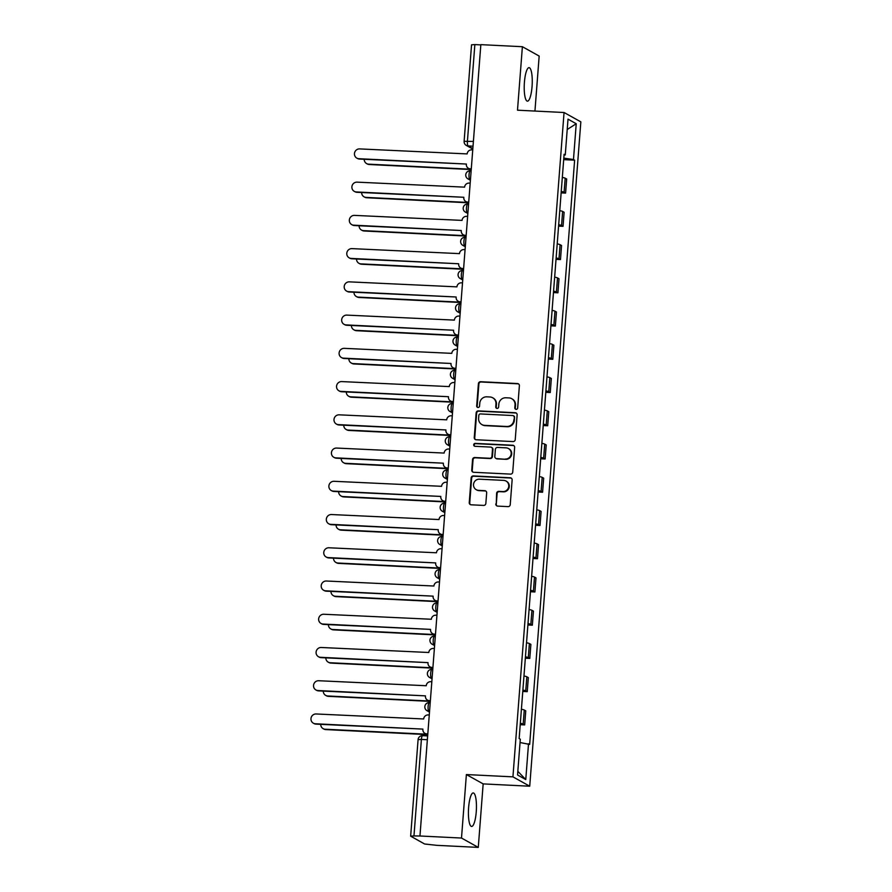 <?xml version="1.0" encoding="UTF-8"?>
<svg xmlns="http://www.w3.org/2000/svg" width="892" height="892" viewBox="0 0 892 892"><rect width="100%" height="100%" fill="white"/><g stroke="black" fill="none" stroke-linecap="round" stroke-linejoin="round"><path stroke-width="1.34" d="M516.122 409.35A1.483 1.427 -60.9 0 0 517.672 407.956L519.378 385.734A2.107 2.04 -60.9 0 0 517.494 383.549L480.61 381.72A2.107 2.04 -60.9 0 0 478.402 383.705L476.685 405.927A1.483 1.427 -60.9 0 0 478.012 407.466A1.483 1.427 -60.9 0 0 479.562 406.072L479.773 403.195A6.757 6.523 -60.9 0 1 486.854 396.828L489.92 396.985A6.757 6.523 -60.9 0 1 495.963 403.998L495.751 406.875A1.483 1.427 -60.9 0 0 497.067 408.413A1.483 1.427 -60.9 0 0 498.617 407.02L498.84 404.143A6.757 6.523 -60.9 0 1 505.909 397.776L508.986 397.921A6.757 6.523 -60.9 0 1 515.03 404.946L514.807 407.822A1.483 1.427 -60.9 0 0 516.122 409.35M476.25 811.82A16.77 3.947 92.8 0 0 473.262 792.943A16.77 3.947 92.8 0 0 468.612 807.572A16.77 3.947 92.8 0 0 471.6 826.449A16.77 3.947 92.8 0 0 476.25 811.82M532.056 86.535A16.77 3.947 92.8 0 0 529.067 67.658A16.77 3.947 92.8 0 0 524.418 82.276A16.77 3.947 92.8 0 0 527.406 101.164A16.77 3.947 92.8 0 0 532.056 86.535M495.785 503.924A2.107 2.04 -60.9 0 0 497.68 506.11L508.027 506.623A2.107 2.04 -60.9 0 0 510.235 504.638L512.131 479.963A2.107 2.04 -60.9 0 0 510.246 477.766L473.362 475.938A2.107 2.04 -60.9 0 0 471.143 477.934L469.248 502.609A2.107 2.04 -60.9 0 0 471.143 504.805L483.642 505.418A2.107 2.04 -60.9 0 0 485.85 503.434L486.664 492.863A2.107 2.04 -60.9 0 0 484.769 490.678L478.569 490.366A5.642 5.452 -60.9 0 1 473.752 483.274A5.642 5.452 -60.9 0 1 479.439 479.182L503.724 480.387A5.642 5.452 -60.9 0 1 508.54 487.478A5.642 5.452 -60.9 0 1 502.854 491.57L498.806 491.369A2.107 2.04 -60.9 0 0 496.599 493.365L496.275 504.192A2.107 2.04 -60.9 0 0 497.067 505.987M512.933 776.854L466.382 774.557L461.498 838.045L419.954 835.994L480.844 44.645L522.389 46.707L517.494 110.195L564.056 112.504L512.933 776.854L529.725 786.209L580.837 121.858L564.056 112.504M513.034 441.585A2.107 2.04 -60.9 0 0 515.241 439.589L517.137 414.914A2.107 2.04 -60.9 0 0 515.253 412.717L478.368 410.9A2.107 2.04 -60.9 0 0 476.15 412.885L474.254 437.559A2.107 2.04 -60.9 0 0 476.138 439.756L513.034 441.585M514.639 447.438L512.733 472.113A2.107 2.04 -60.9 0 1 510.525 474.109L473.641 472.281A2.107 2.04 -60.9 0 1 471.757 470.084L472.559 459.525A2.107 2.04 -60.9 0 1 474.778 457.529L489.73 458.276A2.107 2.04 -60.9 0 0 491.949 456.28L492.484 449.278A2.107 2.04 -60.9 0 0 490.6 447.082L475.023 446.312A1.483 1.427 -60.9 0 1 473.763 444.461A1.483 1.427 -60.9 0 1 475.246 443.391L512.744 445.242A2.107 2.04 -60.9 0 1 514.639 447.438M461.498 838.045L478.279 847.4L436.734 845.337L424.614 843.999L410.654 836.161L418.08 739.635L421.392 739.423L413.966 835.938L410.654 836.161M534.944 111.065L539.169 56.062L522.389 46.707M478.279 847.4L483.163 783.901L529.725 786.209M419.954 835.994L413.966 835.938M473.396 141.415L464.119 141.337L471.545 44.812L474.856 44.6L467.43 141.126A4.304 1.015 92.8 0 0 468.077 145.931L472.838 148.585M480.821 44.89L474.856 44.6M561.246 191.479A9.89 1.115 4.4 0 1 564.101 192.259L565.182 178.199A9.89 1.115 -175.6 0 0 562.328 177.419M565.182 178.199L566.676 179.024L565.595 193.085L561.135 192.873M564.101 192.259L565.595 193.085M558.582 226.111L563.042 226.334L564.123 212.263L562.629 211.437A9.89 1.115 -175.6 0 0 559.775 210.657M558.682 224.717A9.89 1.115 4.4 0 1 561.547 225.498L563.042 226.334M556.028 259.349L560.477 259.572L561.57 245.501L560.076 244.676A9.89 1.115 -175.6 0 0 557.21 243.895M556.129 257.955A9.89 1.115 4.4 0 1 558.994 258.736L560.477 259.572M553.464 292.587L557.924 292.81L559.005 278.739L557.511 277.914A9.89 1.115 -175.6 0 0 554.657 277.133M553.575 291.205A9.89 1.115 4.4 0 1 556.43 291.974L557.924 292.81M550.91 325.825L555.37 326.048L556.452 311.988L554.958 311.152A9.89 1.115 -175.6 0 0 552.092 310.371M551.011 324.443A9.89 1.115 4.4 0 1 553.876 325.212L555.37 326.048M548.346 359.063L552.806 359.286L553.887 345.226L552.404 344.39A9.89 1.115 -175.6 0 0 549.539 343.61M548.457 357.681A9.89 1.115 4.4 0 1 551.312 358.45L552.806 359.286M545.793 392.302L550.252 392.525L551.334 378.464L549.84 377.628A9.89 1.115 -175.6 0 0 546.986 376.859M545.904 390.919A9.89 1.115 4.4 0 1 548.758 391.688L550.252 392.525M543.239 425.54L547.699 425.763L548.781 411.703L547.287 410.866A9.89 1.115 -175.6 0 0 544.421 410.097M543.34 424.157A9.89 1.115 4.4 0 1 546.205 424.927L547.699 425.763M540.675 458.778L545.135 459.001L546.216 444.941L544.722 444.105A9.89 1.115 -175.6 0 0 541.868 443.335M540.786 457.395A9.89 1.115 4.4 0 1 543.641 458.165L545.135 459.001M538.121 492.016L542.581 492.239L543.663 478.179L542.169 477.343A9.89 1.115 -175.6 0 0 539.303 476.573M538.222 490.633A9.89 1.115 4.4 0 1 541.087 491.403L542.581 492.239M535.557 525.254L540.017 525.477L541.098 511.417L539.615 510.581A9.89 1.115 -175.6 0 0 536.75 509.811M535.668 523.872A9.89 1.115 4.4 0 1 538.534 524.652L540.017 525.477M533.003 558.492L537.463 558.715L538.545 544.655L537.051 543.819A9.89 1.115 -175.6 0 0 534.197 543.05M533.115 557.11A9.89 1.115 4.4 0 1 535.969 557.89L537.463 558.715M530.45 591.731L534.91 591.953L535.992 577.893L534.498 577.057A9.89 1.115 -175.6 0 0 531.632 576.288M530.55 590.348A9.89 1.115 4.4 0 1 533.416 591.128L534.91 591.953M527.886 624.98L532.346 625.192L533.427 611.132L531.933 610.306A9.89 1.115 -175.6 0 0 529.079 609.526M527.997 623.586A9.89 1.115 4.4 0 1 530.851 624.367L532.346 625.192M525.332 658.218L529.792 658.43L530.874 644.37L529.38 643.545A9.89 1.115 -175.6 0 0 526.525 642.764M525.444 656.824A9.89 1.115 4.4 0 1 528.298 657.605L529.792 658.43M522.779 691.456L527.239 691.668L528.32 677.608L526.826 676.783A9.89 1.115 -175.6 0 0 523.961 676.002M522.879 690.062A9.89 1.115 4.4 0 1 525.745 690.843L527.239 691.668M520.214 724.694L524.674 724.917L525.756 710.846L524.262 710.021A9.89 1.115 -175.6 0 0 521.407 709.24M520.326 723.301A9.89 1.115 4.4 0 1 523.18 724.081L524.674 724.917M564.045 155.074L565.26 154.952L568.014 119.149L576.232 123.732L573.478 159.534L563.811 158.118M520.047 742.534L529.67 744.407L574.626 160.17L573.478 159.534M528.521 743.772L525.767 779.563L517.55 774.981L520.304 739.189L519.155 738.543L564.101 154.305L565.26 154.952M466.382 774.557L483.163 783.901M563.699 159.635L574.626 160.17M576.232 123.732L567.212 129.507M517.828 771.312L525.767 779.563M515.777 409.294A1.483 1.427 -60.9 0 1 515.297 408.09L515.52 405.213A6.757 6.523 -60.9 0 0 512.242 398.992L511.752 398.713M492.696 397.776L493.187 398.044A6.757 6.523 -60.9 0 1 496.454 404.277L496.231 407.142A1.483 1.427 -60.9 0 0 496.721 408.346M518.598 383.95A2.107 2.04 -60.9 0 0 517.984 383.816L481.1 381.988A2.107 2.04 -60.9 0 0 478.892 383.984L477.175 406.206A1.483 1.427 -60.9 0 0 477.666 407.399M516.356 413.119A2.107 2.04 -60.9 0 0 515.743 412.996L478.848 411.167A2.107 2.04 -60.9 0 0 476.64 413.163L474.745 437.838A2.107 2.04 -60.9 0 0 475.525 439.633M514.093 417.077A1.483 1.427 -60.9 0 0 512.766 415.538L480.398 413.933A1.483 1.427 -60.9 0 0 478.848 415.326L478.614 418.359A6.757 6.523 -60.9 0 0 484.657 425.373L506.79 426.476A6.757 6.523 -60.9 0 0 513.859 420.11L514.584 417.344A1.483 1.427 -60.9 0 0 513.87 415.984L513.379 415.717M481.881 424.581L482.371 424.86A6.757 6.523 -60.9 0 0 485.148 425.651L484.657 425.373M514.584 417.344L514.35 420.377A6.757 6.523 -60.9 0 1 507.28 426.744L485.148 425.651M491.459 447.338L491.949 447.606A2.107 2.04 -60.9 0 1 492.975 449.557L492.429 456.559A2.107 2.04 -60.9 0 1 490.221 458.544L475.269 457.808A2.107 2.04 -60.9 0 0 473.05 459.793L472.236 470.363A2.107 2.04 -60.9 0 0 473.028 472.147M513.848 445.643A2.107 2.04 -60.9 0 0 513.235 445.521L475.737 443.658A1.483 1.427 -60.9 0 0 474.678 446.256M505.262 459.046A5.642 5.452 -60.9 0 0 508.44 448.52A5.642 5.452 -60.9 0 0 506.121 447.851L497.558 447.427A2.107 2.04 -60.9 0 0 495.35 449.423L494.815 456.425A2.107 2.04 -60.9 0 0 496.699 458.622L505.742 459.313A5.642 5.452 -60.9 0 0 508.931 448.788L508.44 448.52M495.84 458.377L496.32 458.644A2.107 2.04 -60.9 0 0 497.19 458.889L496.699 458.622M505.742 459.313L497.19 458.889M506.032 481.044L506.522 481.312A5.642 5.452 -60.9 0 1 503.344 491.838L499.297 491.648A2.107 2.04 -60.9 0 0 497.089 493.633L496.275 504.192M476.261 489.708L476.741 489.976A5.642 5.452 -60.9 0 0 479.06 490.645L478.569 490.366M485.872 491.079A2.107 2.04 -60.9 0 0 485.259 490.946L479.06 490.645M511.35 478.168A2.107 2.04 -60.9 0 0 510.737 478.034L473.853 476.216A2.107 2.04 -60.9 0 0 471.634 478.201L469.738 502.876A2.107 2.04 -60.9 0 0 470.53 504.671M364.215 159.3A4.951 4.772 -60.9 0 0 368.652 164.161L471.255 169.246M471.232 169.569L369.288 164.518A4.951 4.772 119.1 0 1 367.259 163.938L366.623 163.582M472.738 149.912L471.656 149.867A4.304 4.148 -60.9 0 0 467.152 153.915L359.61 148.908A4.951 4.772 -60.9 0 0 356.833 158.129A4.951 4.772 -60.9 0 0 358.863 158.709L466.382 164.039L359.498 159.066A4.951 4.772 119.1 0 1 357.469 158.486L356.833 158.129M471.255 169.201L470.842 169.179A4.304 4.148 119.1 0 1 469.069 168.677L468.434 168.32A4.304 4.148 -60.9 0 0 470.195 168.822L470.842 169.179M466.349 164.362A4.304 4.148 -60.9 0 0 468.434 168.32M471.277 168.878L470.195 168.822M361.65 192.538A4.951 4.772 -60.9 0 0 366.088 197.4L468.69 202.484M468.668 202.807L366.723 197.756A4.951 4.772 119.1 0 1 364.694 197.177L364.059 196.82M359.097 225.776A4.951 4.772 -60.9 0 0 363.535 230.638L466.137 235.722M466.115 236.045L364.17 230.995A4.951 4.772 119.1 0 1 362.141 230.415L361.505 230.069M470.184 183.15L469.103 183.105A4.304 4.148 -60.9 0 0 464.598 187.153L357.056 182.146A4.951 4.772 -60.9 0 0 354.269 191.367A4.951 4.772 -60.9 0 0 356.298 191.947L463.818 197.277L356.945 192.304A4.951 4.772 119.1 0 1 354.904 191.724L354.269 191.367M468.701 202.439L468.278 202.417A4.304 4.148 119.1 0 1 466.516 201.915L465.88 201.559A4.304 4.148 -60.9 0 0 467.642 202.06L468.278 202.417M463.795 197.6A4.304 4.148 -60.9 0 0 465.88 201.559M468.724 202.116L467.642 202.06M467.62 216.388L466.549 216.343A4.304 4.148 -60.9 0 0 462.045 220.391L354.503 215.385A4.951 4.772 -60.9 0 0 351.716 224.606A4.951 4.772 -60.9 0 0 353.745 225.185L461.264 230.515L354.38 225.542A4.951 4.772 119.1 0 1 352.351 224.962L351.716 224.606M466.137 235.678L465.724 235.655A4.304 4.148 119.1 0 1 463.952 235.154L463.316 234.797A4.304 4.148 -60.9 0 0 465.089 235.298L465.724 235.655M461.242 230.838A4.304 4.148 -60.9 0 0 463.316 234.797M466.17 235.354L465.089 235.298M356.532 259.014A4.951 4.772 -60.9 0 0 360.981 263.887L463.16 268.893A4.304 4.148 119.1 0 1 461.398 268.392L460.763 268.035A4.304 4.148 -60.9 0 0 462.524 268.537L463.16 268.893M463.55 269.284L361.617 264.233A4.951 4.772 119.1 0 1 359.576 263.653L358.941 263.307M353.979 292.253A4.951 4.772 -60.9 0 0 358.417 297.125L461.019 302.198M460.997 302.522L359.052 297.471A4.951 4.772 119.1 0 1 357.023 296.891L356.387 296.545M351.426 325.491A4.951 4.772 -60.9 0 0 355.863 330.363L458.466 335.437M458.443 335.76L356.499 330.709A4.951 4.772 119.1 0 1 354.47 330.129L353.834 329.784M465.067 249.637L463.985 249.582A4.304 4.148 -60.9 0 0 459.48 253.629L351.939 248.623A4.951 4.772 -60.9 0 0 349.162 257.844A4.951 4.772 -60.9 0 0 351.192 258.424L458.7 263.753L351.827 258.78A4.951 4.772 119.1 0 1 349.798 258.201L349.162 257.844M458.678 264.077A4.304 4.148 -60.9 0 0 460.763 268.035M463.606 268.592L462.524 268.537M462.513 282.875L461.432 282.82A4.304 4.148 -60.9 0 0 456.927 286.867L349.385 281.861A4.951 4.772 -60.9 0 0 346.598 291.093A4.951 4.772 -60.9 0 0 348.627 291.673L456.147 296.991L349.263 292.018A4.951 4.772 119.1 0 1 347.233 291.439L346.598 291.093M461.03 302.154L460.607 302.132A4.304 4.148 119.1 0 1 458.845 301.63L458.209 301.273A4.304 4.148 -60.9 0 0 459.971 301.786L460.607 302.132M456.124 297.315A4.304 4.148 -60.9 0 0 458.209 301.273M461.053 301.83L459.971 301.786M459.949 316.114L458.867 316.058A4.304 4.148 -60.9 0 0 454.374 320.105L346.832 315.11A4.951 4.772 -60.9 0 0 344.044 324.331A4.951 4.772 -60.9 0 0 346.074 324.911L453.593 330.23L346.709 325.257A4.951 4.772 119.1 0 1 344.68 324.677L344.044 324.331M458.466 335.392L458.053 335.37A4.304 4.148 119.1 0 1 456.28 334.868L455.645 334.511A4.304 4.148 -60.9 0 0 457.418 335.024L458.053 335.37M453.571 330.553A4.304 4.148 -60.9 0 0 455.645 334.511M458.488 335.069L457.418 335.024M348.861 358.729A4.951 4.772 -60.9 0 0 353.299 363.602L455.901 368.686M455.879 368.998L353.934 363.958A4.951 4.772 119.1 0 1 351.905 363.378L351.27 363.022M457.395 349.352L456.314 349.296A4.304 4.148 -60.9 0 0 451.809 353.355L344.267 348.348A4.951 4.772 -60.9 0 0 341.48 357.569A4.951 4.772 -60.9 0 0 343.52 358.149L451.029 363.468L344.156 358.495A4.951 4.772 119.1 0 1 342.127 357.915L341.48 357.569M455.912 368.63L455.489 368.608A4.304 4.148 119.1 0 1 453.727 368.106L453.091 367.749A4.304 4.148 -60.9 0 0 454.853 368.262L455.489 368.608M451.006 363.791A4.304 4.148 -60.9 0 0 453.091 367.749M455.935 368.307L454.853 368.262M346.308 391.967A4.951 4.772 -60.9 0 0 350.746 396.84L453.348 401.924M453.326 402.236L351.381 397.196A4.951 4.772 119.1 0 1 349.352 396.617L348.716 396.26M454.831 382.59L453.76 382.534A4.304 4.148 -60.9 0 0 449.256 386.593L341.714 381.586A4.951 4.772 -60.9 0 0 338.927 390.808A4.951 4.772 -60.9 0 0 340.956 391.387L448.475 396.706L341.591 391.744A4.951 4.772 119.1 0 1 339.562 391.164L338.927 390.808M453.348 401.868L452.935 401.857A4.304 4.148 119.1 0 1 451.174 401.344L450.527 400.987A4.304 4.148 -60.9 0 0 452.3 401.5L452.935 401.857M448.453 397.029A4.304 4.148 -60.9 0 0 450.527 400.987M453.381 401.556L452.3 401.5M343.755 425.216A4.951 4.772 -60.9 0 0 348.192 430.078L450.795 435.162M450.761 435.486L348.828 430.435A4.951 4.772 119.1 0 1 346.798 429.855L346.163 429.498M452.277 415.828L451.196 415.772A4.304 4.148 -60.9 0 0 446.691 419.831L339.15 414.825A4.951 4.772 -60.9 0 0 336.373 424.046A4.951 4.772 -60.9 0 0 338.402 424.625L445.922 429.944L339.038 424.982A4.951 4.772 119.1 0 1 337.009 424.402L336.373 424.046M450.795 435.106L450.382 435.095A4.304 4.148 119.1 0 1 448.609 434.582L447.974 434.237A4.304 4.148 -60.9 0 0 449.735 434.738L450.382 435.095M445.888 430.267A4.304 4.148 -60.9 0 0 447.974 434.237M450.817 434.794L449.735 434.738M341.19 458.455A4.951 4.772 -60.9 0 0 345.628 463.316L448.23 468.4M448.208 468.724L346.263 463.673A4.951 4.772 119.1 0 1 344.234 463.093L343.598 462.736M449.724 449.066L448.643 449.01A4.304 4.148 -60.9 0 0 444.138 453.069L336.596 448.063A4.951 4.772 -60.9 0 0 333.809 457.284A4.951 4.772 -60.9 0 0 335.838 457.864L443.357 463.182L336.474 458.22A4.951 4.772 119.1 0 1 334.444 457.641L333.809 457.284M448.241 468.345L447.817 468.333A4.304 4.148 119.1 0 1 446.056 467.821L445.42 467.475A4.304 4.148 -60.9 0 0 447.182 467.977L447.817 468.333M443.335 463.505A4.304 4.148 -60.9 0 0 445.42 467.475M448.263 468.032L447.182 467.977M338.637 491.693A4.951 4.772 -60.9 0 0 343.074 496.554L445.677 501.638M445.654 501.962L343.71 496.911A4.951 4.772 119.1 0 1 341.681 496.331L341.045 495.974M447.16 482.304L446.089 482.249A4.304 4.148 -60.9 0 0 441.585 486.307L334.043 481.301A4.951 4.772 -60.9 0 0 331.255 490.522A4.951 4.772 -60.9 0 0 333.285 491.102L440.804 496.431L333.92 491.459A4.951 4.772 119.1 0 1 331.891 490.879L331.255 490.522M445.677 501.594L445.264 501.572A4.304 4.148 119.1 0 1 443.491 501.059L442.856 500.713A4.304 4.148 -60.9 0 0 444.629 501.215L445.264 501.572M440.782 496.744A4.304 4.148 -60.9 0 0 442.856 500.713M445.699 501.271L444.629 501.215M336.072 524.931A4.951 4.772 -60.9 0 0 340.51 529.792L443.123 534.877M443.09 535.2L341.157 530.149A4.951 4.772 119.1 0 1 339.116 529.569L338.481 529.212M444.606 515.543L443.525 515.487A4.304 4.148 -60.9 0 0 439.02 519.545L331.478 514.539A4.951 4.772 -60.9 0 0 328.702 523.76A4.951 4.772 -60.9 0 0 330.731 524.34L438.24 529.67L331.367 524.697A4.951 4.772 119.1 0 1 329.338 524.117L328.702 523.76M443.123 534.832L442.7 534.81A4.304 4.148 119.1 0 1 440.938 534.308L440.302 533.951A4.304 4.148 -60.9 0 0 442.064 534.453L442.7 534.81M438.217 529.982A4.304 4.148 -60.9 0 0 440.302 533.951M443.146 534.509L442.064 534.453M333.519 558.169A4.951 4.772 -60.9 0 0 337.957 563.03L440.559 568.115M440.537 568.438L338.592 563.387A4.951 4.772 119.1 0 1 336.563 562.807L335.927 562.451M442.053 548.781L440.971 548.725A4.304 4.148 -60.9 0 0 436.467 552.784L328.925 547.777A4.951 4.772 -60.9 0 0 326.137 556.998A4.951 4.772 -60.9 0 0 328.167 557.578L435.686 562.908L328.802 557.935A4.951 4.772 119.1 0 1 326.773 557.355L326.137 556.998M440.57 568.07L440.146 568.048A4.304 4.148 119.1 0 1 438.385 567.546L437.749 567.189A4.304 4.148 -60.9 0 0 439.511 567.691L440.146 568.048M435.664 563.22A4.304 4.148 -60.9 0 0 437.749 567.189M440.592 567.747L439.511 567.691M330.965 591.407A4.951 4.772 -60.9 0 0 335.403 596.269L438.005 601.353M437.983 601.676L336.039 596.625A4.951 4.772 119.1 0 1 334.009 596.046L333.374 595.689M439.488 582.019L438.407 581.963A4.304 4.148 -60.9 0 0 433.913 586.022L326.372 581.015A4.951 4.772 -60.9 0 0 323.584 590.236A4.951 4.772 -60.9 0 0 325.613 590.816L433.133 596.146L326.249 591.173A4.951 4.772 119.1 0 1 324.22 590.593L323.584 590.236M438.005 601.308L437.593 601.286A4.304 4.148 119.1 0 1 435.82 600.784L435.185 600.428A4.304 4.148 -60.9 0 0 436.957 600.929L437.593 601.286M433.099 596.458A4.304 4.148 -60.9 0 0 435.185 600.428M438.028 600.985L436.957 600.929M328.401 624.645A4.951 4.772 -60.9 0 0 332.839 629.507L435.441 634.591M435.419 634.914L333.474 629.863A4.951 4.772 119.1 0 1 331.445 629.284L330.809 628.927M436.935 615.257L435.853 615.201A4.304 4.148 -60.9 0 0 431.349 619.26L323.807 614.253A4.951 4.772 -60.9 0 0 321.02 623.475A4.951 4.772 -60.9 0 0 323.06 624.054L430.568 629.384L323.696 624.411A4.951 4.772 119.1 0 1 321.655 623.831L321.02 623.475M435.452 634.547L435.028 634.524A4.304 4.148 119.1 0 1 433.267 634.022L432.631 633.666A4.304 4.148 -60.9 0 0 434.393 634.167L435.028 634.524M430.546 629.696A4.304 4.148 -60.9 0 0 432.631 633.666M435.474 634.223L434.393 634.167M325.848 657.883A4.951 4.772 -60.9 0 0 330.285 662.745L432.888 667.829M432.865 668.153L330.921 663.102A4.951 4.772 119.1 0 1 328.892 662.522L328.256 662.165M434.371 648.495L433.3 648.451A4.304 4.148 -60.9 0 0 428.796 652.498L321.254 647.492A4.951 4.772 -60.9 0 0 318.466 656.713A4.951 4.772 -60.9 0 0 320.496 657.293L428.015 662.622L321.131 657.649A4.951 4.772 119.1 0 1 319.102 657.069L318.466 656.713M432.888 667.785L432.475 667.762A4.304 4.148 119.1 0 1 430.702 667.261L430.067 666.904A4.304 4.148 -60.9 0 0 431.839 667.406L432.475 667.762M427.993 662.946A4.304 4.148 -60.9 0 0 430.067 666.904M432.921 667.461L431.839 667.406M323.294 691.122A4.951 4.772 -60.9 0 0 327.732 695.983L430.334 701.067M430.301 701.391L328.368 696.34A4.951 4.772 119.1 0 1 326.338 695.76L325.692 695.403M431.817 681.733L430.736 681.689A4.304 4.148 -60.9 0 0 426.231 685.736L318.689 680.73A4.951 4.772 -60.9 0 0 315.913 689.951A4.951 4.772 -60.9 0 0 317.942 690.531L425.462 695.86L318.578 690.887A4.951 4.772 119.1 0 1 316.548 690.308L315.913 689.951M430.334 701.023L429.911 701.001A4.304 4.148 119.1 0 1 428.149 700.499L427.513 700.142A4.304 4.148 -60.9 0 0 429.275 700.644L429.911 701.001M425.428 696.184A4.304 4.148 -60.9 0 0 427.513 700.142M430.357 700.699L429.275 700.644M320.73 724.36A4.951 4.772 -60.9 0 0 325.167 729.221L427.357 734.239A4.304 4.148 119.1 0 1 425.595 733.737L424.96 733.38A4.304 4.148 -60.9 0 0 426.722 733.882L427.357 734.239M427.747 734.629L325.803 729.578A4.951 4.772 119.1 0 1 323.774 728.998L323.138 728.641M429.264 714.971L428.182 714.927A4.304 4.148 -60.9 0 0 423.678 718.974L316.136 713.968A4.951 4.772 -60.9 0 0 313.348 723.189A4.951 4.772 -60.9 0 0 315.378 723.769L422.897 729.098L316.013 724.126A4.951 4.772 119.1 0 1 313.984 723.546L313.348 723.189M422.875 729.422A4.304 4.148 -60.9 0 0 424.96 733.38M427.803 733.938L426.722 733.882M473.028 146.177L468.077 145.931A4.304 4.148 -60.9 0 1 466.315 145.418L472.805 149.042M525.745 690.843L526.826 676.783M528.298 657.605L529.38 643.545M530.851 624.367L531.933 610.306M533.416 591.128L534.498 577.057M535.969 557.89L537.051 543.819M538.534 524.652L539.615 510.581M541.087 491.403L542.169 477.343M543.641 458.165L544.722 444.105M546.205 424.927L547.287 410.866M548.758 391.688L549.84 377.628M551.312 358.45L552.404 344.39M553.876 325.212L554.958 311.152M556.43 291.974L557.511 277.914M558.994 258.736L560.076 244.676M561.547 225.498L562.629 211.437M523.18 724.081L524.262 710.021M429.554 711.236L428.773 711.192L429.52 711.604M432.107 677.998L431.338 677.953L432.074 678.366M434.66 644.76L433.891 644.715L434.638 645.128M437.225 611.522L436.444 611.477L437.192 611.89M439.778 578.272L439.009 578.239L439.745 578.652M442.332 545.034L441.562 545.001L442.309 545.413M444.896 511.796L444.127 511.763L444.863 512.175M447.45 478.558L446.68 478.525L447.427 478.937M450.014 445.32L449.233 445.286L449.981 445.699M452.567 412.082L451.798 412.048L452.534 412.461M455.121 378.844L454.351 378.81L455.098 379.223M457.685 345.605L456.916 345.572L457.652 345.985M460.239 312.367L459.469 312.334L460.205 312.746M462.792 279.129L462.023 279.084L462.77 279.508M465.356 245.891L464.587 245.846L465.323 246.27M467.91 212.653L467.14 212.608L467.887 213.021M470.474 179.415L469.694 179.37L470.441 179.783M470.352 170.851A4.304 1.015 92.8 0 0 470.24 170.818A4.304 1.015 92.8 0 0 469.036 174.81A4.304 1.015 92.8 0 0 469.694 179.37A4.304 4.148 119.1 0 1 467.932 178.868L470.407 180.251M467.798 204.09A4.304 1.015 92.8 0 0 467.687 204.056A4.304 1.015 92.8 0 0 466.471 208.048A4.304 1.015 92.8 0 0 467.14 212.608A4.304 4.148 119.1 0 1 465.379 212.106L467.843 213.489M465.245 237.328A4.304 1.015 92.8 0 0 465.122 237.294A4.304 1.015 92.8 0 0 463.918 241.286A4.304 1.015 92.8 0 0 464.587 245.846A4.304 4.148 119.1 0 1 462.814 245.345L465.29 246.727M462.68 270.566A4.304 1.015 92.8 0 0 462.569 270.532A4.304 1.015 92.8 0 0 461.354 274.535A4.304 1.015 92.8 0 0 462.023 279.084A4.304 4.148 119.1 0 1 460.261 278.583L462.736 279.965M460.127 303.804A4.304 1.015 92.8 0 0 460.004 303.771A4.304 1.015 92.8 0 0 458.8 307.773A4.304 1.015 92.8 0 0 459.469 312.334A4.304 4.148 119.1 0 1 457.707 311.821L460.172 313.203M457.563 337.042A4.304 1.015 92.8 0 0 457.451 337.009A4.304 1.015 92.8 0 0 456.247 341.012A4.304 1.015 92.8 0 0 456.916 345.572A4.304 4.148 119.1 0 1 455.143 345.059L457.618 346.442M455.009 370.28A4.304 1.015 92.8 0 0 454.898 370.247A4.304 1.015 92.8 0 0 453.682 374.25A4.304 1.015 92.8 0 0 454.351 378.81A4.304 4.148 119.1 0 1 452.59 378.297L455.065 379.68M452.456 403.518A4.304 1.015 92.8 0 0 452.333 403.485A4.304 1.015 92.8 0 0 451.129 407.488A4.304 1.015 92.8 0 0 451.798 412.048A4.304 4.148 119.1 0 1 450.025 411.547L452.5 412.918M449.891 436.757A4.304 1.015 92.8 0 0 449.78 436.723A4.304 1.015 92.8 0 0 448.565 440.726A4.304 1.015 92.8 0 0 449.233 445.286A4.304 4.148 119.1 0 1 447.472 444.785L449.947 446.156M447.338 469.995A4.304 1.015 92.8 0 0 447.227 469.961A4.304 1.015 92.8 0 0 446.011 473.964A4.304 1.015 92.8 0 0 446.68 478.525A4.304 4.148 119.1 0 1 444.918 478.023L447.383 479.394M444.773 503.244A4.304 1.015 92.8 0 0 444.662 503.2A4.304 1.015 92.8 0 0 443.458 507.202A4.304 1.015 92.8 0 0 444.127 511.763A4.304 4.148 119.1 0 1 442.354 511.261L444.829 512.632M442.22 536.482A4.304 1.015 92.8 0 0 442.109 536.449A4.304 1.015 92.8 0 0 440.893 540.44A4.304 1.015 92.8 0 0 441.562 545.001A4.304 4.148 119.1 0 1 439.801 544.499L442.276 545.871M439.667 569.72A4.304 1.015 92.8 0 0 439.544 569.687A4.304 1.015 92.8 0 0 438.34 573.679A4.304 1.015 92.8 0 0 439.009 578.239A4.304 4.148 119.1 0 1 437.247 577.737L439.711 579.109M437.102 602.959A4.304 1.015 92.8 0 0 436.991 602.925A4.304 1.015 92.8 0 0 435.787 606.917A4.304 1.015 92.8 0 0 436.444 611.477A4.304 4.148 119.1 0 1 434.683 610.975L437.158 612.347M434.549 636.197A4.304 1.015 92.8 0 0 434.437 636.163A4.304 1.015 92.8 0 0 433.222 640.155A4.304 1.015 92.8 0 0 433.891 644.715A4.304 4.148 119.1 0 1 432.129 644.214L434.605 645.596M431.996 669.435A4.304 1.015 92.8 0 0 431.873 669.401A4.304 1.015 92.8 0 0 430.669 673.393A4.304 1.015 92.8 0 0 431.338 677.953A4.304 4.148 119.1 0 1 429.565 677.452L432.04 678.834M429.431 702.673A4.304 1.015 92.8 0 0 429.32 702.64A4.304 1.015 92.8 0 0 428.104 706.631A4.304 1.015 92.8 0 0 428.773 711.192A4.304 4.148 119.1 0 1 427.012 710.69L429.487 712.072M427.357 739.713L421.392 739.423A4.304 1.015 92.8 0 1 422.585 735.666A4.304 4.304 0 0 0 418.08 739.635M422.697 735.699A4.304 1.015 92.8 0 0 422.585 735.666L427.647 735.922M369.288 164.518L368.652 164.161M358.863 158.709L359.498 159.066M366.723 197.756L366.088 197.4M364.17 230.995L363.535 230.638M356.298 191.947L356.945 192.304M353.745 225.185L354.38 225.542M361.617 264.233L360.981 263.887M359.052 297.471L358.417 297.125M356.499 330.709L355.863 330.363M351.192 258.424L351.827 258.78M348.627 291.673L349.263 292.018M346.074 324.911L346.709 325.257M353.934 363.958L353.299 363.602M343.52 358.149L344.156 358.495M351.381 397.196L350.746 396.84M340.956 391.387L341.591 391.744M348.828 430.435L348.192 430.078M338.402 424.625L339.038 424.982M346.263 463.673L345.628 463.316M335.838 457.864L336.474 458.22M343.71 496.911L343.074 496.554M333.285 491.102L333.92 491.459M341.157 530.149L340.51 529.792M330.731 524.34L331.367 524.697M338.592 563.387L337.957 563.03M328.167 557.578L328.802 557.935M336.039 596.625L335.403 596.269M325.613 590.816L326.249 591.173M333.474 629.863L332.839 629.507M323.06 624.054L323.696 624.411M330.921 663.102L330.285 662.745M320.496 657.293L321.131 657.649M328.368 696.34L327.732 695.983M317.942 690.531L318.578 690.887M325.803 729.578L325.167 729.221M315.378 723.769L316.013 724.126M471.132 170.863L470.24 170.818A4.304 4.304 0 0 0 467.932 178.868M468.568 204.101L467.687 204.056A4.304 4.304 0 0 0 465.379 212.106M466.014 237.339L465.122 237.294A4.304 4.304 0 0 0 462.814 245.345M463.45 270.577L462.569 270.532A4.304 4.304 0 0 0 460.261 278.583M460.896 303.815L460.004 303.771A4.304 4.304 0 0 0 457.707 311.821M458.343 337.053L457.451 337.009A4.304 4.304 0 0 0 455.143 345.059M455.779 370.292L454.898 370.247A4.304 4.304 0 0 0 452.59 378.297M453.225 403.53L452.333 403.485A4.304 4.304 0 0 0 450.025 411.547M450.672 436.768L449.78 436.723A4.304 4.304 0 0 0 447.472 444.785M448.107 470.006L447.227 469.961A4.304 4.304 0 0 0 444.918 478.023M445.554 503.244L444.662 503.2A4.304 4.304 0 0 0 442.354 511.261M442.99 536.482L442.109 536.449A4.304 4.304 0 0 0 439.801 544.499M440.436 569.732L439.544 569.687A4.304 4.304 0 0 0 437.247 577.737M437.883 602.97L436.991 602.925A4.304 4.304 0 0 0 434.683 610.975M435.318 636.208L434.437 636.163A4.304 4.304 0 0 0 432.129 644.214M432.765 669.446L431.873 669.401A4.304 4.304 0 0 0 429.565 677.452M430.212 702.684L429.32 702.64A4.304 4.304 0 0 0 427.012 710.69M464.119 141.337A4.304 4.304 0 0 0 466.315 145.418"/></g></svg>
